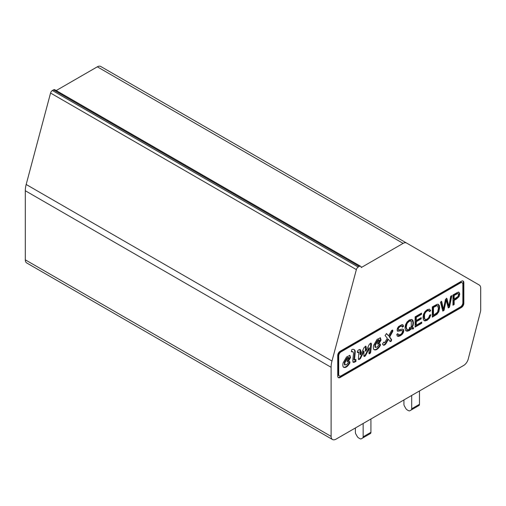 <?xml version="1.0" encoding="UTF-8"?>
<svg xmlns="http://www.w3.org/2000/svg" width="506" height="506" viewBox="0 0 506 506"><rect width="100%" height="100%" fill="white"/><g stroke="black" fill="none" stroke-linecap="round" stroke-linejoin="round"><path stroke-width="0.76" d="M454.154 299.16L458.063 296.415L458.544 294.751L458.259 293.822L457.519 293.644L454.154 295.485L454.154 299.16L453.673 298.882L453.673 295.207L454.154 295.485M433.484 315.276L437.557 312.202L438.443 308.413L437.557 305.801L436.874 305.681L433.484 307.42L433.484 315.276L432.997 314.998L432.997 307.142L433.484 307.42M409.563 327.445A6.129 3.536 -60 0 1 411.239 327.458L411.289 320.962L409.253 321.209L407.071 323.505L406.21 327.097L407.071 329.665L409.253 329.463L410.436 328.52A5.383 3.106 120 0 0 409.278 328.596L409.563 327.445M458.063 293.676L457.032 293.36L453.673 295.207M437.298 305.687L436.387 305.396L432.997 307.142M409.373 328.211A5.383 3.106 120 0 1 409.949 328.236L410.436 328.52M411.302 320.943L410.347 320.532L408.766 320.924L406.59 323.22L405.723 326.813L406.679 329.438M402.536 324.675L403.054 326.117L402.302 326.623M397.495 333.878L397.988 334.592M402.346 330.728L401.15 330.367L397.469 331.05M401.637 326.003L399.772 326.155L398.228 327.502L397.741 328.868L398.57 329.861L402.289 329.096L403.434 329.482L403.801 330.722L403.402 332.486L402.238 334.289L400.537 335.668L398.526 336.427L397.248 335.94L396.761 334.377L397.88 333.618L398.475 334.871L400.486 334.491L401.663 333.58L402.675 331.481L402.434 330.785L401.637 330.646L397.678 331.215L397.102 329.887L397.476 328.217L398.595 326.547L401.947 324.624L403.105 325.042L403.541 326.402L402.409 327.154L401.802 326.041L400.259 326.433L398.709 327.787L398.228 329.147L398.583 329.861M402.902 329.153L403.314 330.443L402.915 332.208L401.751 334.004L400.05 335.389L397.374 336.079M451.263 295.959L448.974 306.971L449.461 307.256L448.303 307.92A2016.518 1164.243 -60 0 1 446.165 300.14L445.678 299.862L443.534 310.115L442.68 310.608M448.974 306.971L448.171 307.439M446.418 298.192L448.379 305.883L448.866 306.168L450.701 296.282L451.883 295.599L449.461 307.256M441.194 301.209L442.908 309.046L443.389 309.324L445.489 299.293L446.906 298.477L448.866 306.168M349.627 355.269L350.044 357.312L348.16 360.708L347.04 361.455M349.456 361.531L349.456 362.549C347.299 366.262 345.218 367.761 343.213 367.033M348.337 357.755C348.495 357.04 348.002 357.166 346.863 358.128L344.333 362.511L344.466 364.801L346.585 364.7L348.881 361.809L349.766 361.562L349.943 362.827C347.78 366.54 345.699 368.039 343.7 367.312C342.809 366.73 342.613 365.256 343.112 362.897L346.528 356.977L349.893 355.37L350.531 357.59L348.647 360.993L347.198 361.714L347.293 360.209L348.824 358.033L348.065 357.299M380.145 337.704L380.563 339.747L378.678 343.144L377.558 343.89M379.974 343.966L379.974 344.978C377.811 348.697 375.73 350.19 373.732 349.469M378.855 340.184C379.013 339.475 378.52 339.596 377.381 340.563L374.851 344.947L374.984 347.236L377.103 347.129L379.399 344.238L380.284 343.991L380.461 345.263C378.298 348.976 376.217 350.475 374.219 349.747C373.327 349.165 373.131 347.692 373.63 345.326L377.046 339.412L380.411 337.799L381.05 340.026L379.165 343.422L377.716 344.143L377.811 342.644L379.342 340.468L378.583 339.728M355.414 359.557L355.459 361.189L352.954 362.094M353.865 349.488A6.002 3.466 -60 0 1 354.757 350.987A79.183 45.717 -60 0 1 353.871 359.791L354.358 360.076L355.889 359.323L355.946 361.467L354.061 362.353L353.156 362.277L352.771 360.721L353.536 353.34L352.986 351.765L351.354 351.746L351.828 349.57A6.002 3.466 -60 0 1 354.118 349.614A6.002 3.466 -60 0 1 355.244 351.272A79.183 45.717 -60 0 1 354.358 360.076M352.986 351.765L351.442 351.335M370.759 343.068L370.221 351.955L370.708 352.239C369.994 353.846 369.405 354.2 368.944 353.315L369.412 348.065L368.925 347.786L365.218 355.01L365.705 355.294C364.864 356.578 364.231 356.825 363.814 356.041L364.054 351.265L363.567 350.987L359.867 358.412L360.354 358.697L358.798 359.639L358.393 359.14L358.874 352.182L358.387 351.904L357.362 352.347M359.867 358.412L358.571 359.431M365.218 355.01L363.915 356.205M370.221 351.955L369.019 353.511M365.515 346.155L365.357 350.917L365.844 351.196L369.488 344.074L371.024 343.125L371.455 343.89L370.708 352.239M360.013 349.532L360.07 354.485L360.557 354.763L364.137 347.477L365.781 346.205L366.211 346.958L365.844 351.196M383.681 342.164L384.623 342.815L387.273 338.229L385.091 335.472L386.565 333.606L388.627 335.813L391.631 330.475L392.719 330.102L392.865 331.19L389.69 336.971L391.568 339.621C391.461 341.145 391.012 341.771 390.215 341.493L388.393 339.349L385.92 343.77A3.207 1.853 -60 0 1 383.504 345.231L382.441 344.074L383.801 342.138L384.623 342.815M388.393 339.349L387.906 339.071L385.433 343.492A3.207 1.853 -60 0 1 383.251 344.959M392.428 330.045L392.378 330.911L389.203 336.692L391.087 339.343C390.98 340.867 390.524 341.487 389.734 341.208M386.312 333.574L388.627 335.813M458.784 292.196L459.277 293.733L458.556 296.358L455.944 298.768L453.673 300.083L453.673 304.264L452.984 304.663M438.228 304.334L439.17 307.452L438.335 311.5L436.463 314.017L432.314 316.592M429.556 309.198L430.239 310.355L429.347 311.108M430.29 314.896L429.05 317.768L426.703 320.001L424.066 320.602M430.239 310.355L430.726 310.64L429.569 311.614L428.184 310.229L426.703 310.57L424.989 312.126L424.022 314.207L423.743 316.332L424.072 318.419L424.907 319.242M421.245 322.341L421.245 322.986L415.116 326.522M420.701 317.951L420.701 318.59L415.805 321.418L415.805 324.922L416.293 325.206L421.732 322.063L421.732 323.264L415.116 327.085L415.116 316.826L421.53 313.125L421.53 314.321L416.293 317.351L416.293 320.5L421.188 317.673L421.188 318.875L416.293 321.696L416.293 325.206M421.043 313.404L421.043 314.043L415.805 317.066L415.805 320.216L416.293 320.5M413.079 327.799L412.826 328.634A9.968 5.756 -60 0 1 410.91 328.476L408.734 330.38L406.027 330.842M411.979 319.564L413.004 322.607L412.662 325.073L411.656 327.407L412.143 327.692A9.949 5.743 120 0 0 413.661 327.762L413.307 328.919A9.968 5.756 -60 0 1 411.397 328.761L409.215 330.658L407.033 331.247L405.521 330.235L404.996 327.806L405.527 324.738L407.045 321.974L409.246 320.045L411.46 319.444L412.966 320.456L413.484 322.891L413.149 325.352L412.143 327.692M403.054 326.117L403.541 326.402M443.534 310.115L444.021 310.393L442.807 311.095L440.467 302.19L441.681 301.494L443.389 309.324M446.165 300.14L444.021 310.393M350.044 357.312L350.531 357.59M349.456 362.549L349.943 362.827M344.333 362.511L344.82 362.796L344.953 365.079M346.863 358.128L347.35 358.406L344.82 362.796M348.76 358.001L348.824 358.033C348.982 357.318 348.489 357.445 347.35 358.406M348.16 360.708L348.647 360.993M380.563 339.747L381.05 340.026M379.974 344.978L380.461 345.263M374.851 344.947L375.338 345.225L375.471 347.514M377.381 340.563L377.868 340.842L375.338 345.225M379.279 340.43L379.342 340.468C379.494 339.754 379.007 339.88 377.868 340.842M378.678 343.144L379.165 343.422M355.459 361.189L355.946 361.467M353.58 362.068L354.061 362.353M354.757 350.987L355.244 351.272M364.054 351.265L360.354 358.697M364.143 356.42L363.814 356.041M369.412 348.065L365.705 355.294M369.228 353.738L368.944 353.315M370.968 343.612L371.455 343.89M365.73 346.673L366.211 346.958M360.335 350.784L360.822 351.063L360.557 354.763M357.445 352.34L357.932 352.625C357.109 352.53 357.078 351.847 357.818 350.582L359.228 349.589L360.278 349.627L360.822 351.063M358.874 352.182L357.552 352.549M385.433 343.492L385.92 343.77M391.087 339.343L391.568 339.621M389.203 336.692L389.69 336.971M392.378 330.911L392.865 331.19M452.984 305.219L452.984 294.966L457.683 292.348L459.024 292.291L459.758 294.011L459.037 296.636L456.431 299.052L454.154 300.362L454.154 304.542L452.984 305.219M453.673 304.264L454.154 304.542M453.673 300.083L454.154 300.362M432.314 317.154L432.314 306.895L436.956 304.372L438.259 304.346L439.309 305.491L439.657 307.73L438.822 311.778L436.95 314.302L432.314 317.154M428.873 310.602L427.184 310.855L425.476 312.411L424.509 314.485L424.559 318.698L425.584 319.558L427.089 319.166L428.772 317.54L429.695 315.061L430.872 314.726L429.537 318.046L427.184 320.285L424.85 320.956L423.478 319.798L423.003 317.325L423.535 314.22L425.046 311.544L427.209 309.672L429.455 309.16L430.726 310.64M415.805 321.418L416.293 321.696M420.701 318.59L421.188 318.875M415.805 317.066L416.293 317.351M421.043 314.043L421.53 314.321M421.245 322.986L421.732 323.264M410.91 328.476L411.397 328.761M412.826 328.634L413.307 328.919M341.12 351.809L460.441 282.917A3.434 1.986 120 0 1 462.161 282.746A3.434 1.986 120 0 1 462.87 284.321L462.87 302.721A3.434 1.986 120 0 1 460.441 306.927L341.12 375.819A3.434 1.986 120 0 1 339.406 375.99A3.434 1.986 120 0 1 338.691 374.415L338.691 356.015A3.434 1.986 120 0 1 341.12 351.809L340.633 351.525L459.954 282.639A3.434 1.986 -60 0 1 461.674 282.468L462.161 282.746M339.406 375.99L338.919 375.705A3.434 1.986 -60 0 1 338.204 374.136L338.204 355.731A3.434 1.986 -60 0 1 340.633 351.525M462.87 280.956A3.434 1.986 -60 0 1 463.357 282.354L463.357 303.005A3.434 1.986 -60 0 1 460.928 307.212L339.665 377.217A3.434 1.986 -60 0 1 338.204 377.501M461.415 307.49A3.434 1.986 120 0 0 463.844 303.284L463.844 282.639A3.434 1.986 120 0 0 463.129 281.064A3.434 1.986 120 0 0 461.415 281.235L340.152 351.246A3.434 1.986 120 0 0 337.723 355.452L337.723 376.097A3.434 1.986 120 0 0 338.432 377.672A3.434 1.986 120 0 0 340.152 377.501L461.415 307.49L460.928 307.212M332.524 439.524L26.723 262.968A6.869 3.966 -60 0 1 25.3 259.825L25.3 190.737A20.607 11.897 -60 0 1 26.179 184.475L50.562 93.041A2.745 1.588 -60 0 1 52.384 90.511L358.191 267.067A2.745 1.588 120 0 0 356.363 269.597L331.98 361.025A20.607 11.897 120 0 0 331.101 367.286L331.101 436.381A6.869 3.966 120 0 0 332.524 439.524A6.869 3.966 120 0 0 335.959 439.183L463.654 365.458A6.869 3.966 120 0 0 468.24 359.058L480.428 311.804A6.869 3.966 120 0 0 480.7 309.798L480.7 288.167A6.869 3.966 120 0 0 479.277 285.023L406.552 243.032A6.869 3.966 120 0 0 403.118 243.373L97.316 66.817A6.869 3.966 -60 0 1 100.751 66.476L406.552 243.032M358.191 267.067L359.273 266.441A2.745 1.588 -60 0 1 360.645 266.301A2.745 1.588 -60 0 1 361.214 267.56L403.118 243.373M56.223 90.542L97.316 66.817M52.384 90.511L53.472 89.885A2.745 1.588 -60 0 1 54.844 89.752L360.645 266.301M403.927 399.942L403.927 404.281A2.745 1.588 -120 0 0 404.496 406.198L405.787 408.431A2.745 1.588 -120 0 0 407.166 409.885L408.468 410.638A2.745 1.588 -120 0 0 409.841 410.771L418.905 405.54A2.745 1.588 -120 0 0 419.474 404.281L419.474 390.967M411.131 410.024A2.745 1.588 -120 0 0 411.701 408.772L411.701 395.452M417.608 406.286A2.745 1.588 -120 0 0 417.614 406.286L409.841 410.771M363.15 423.484L363.15 436.798L370.923 432.314L370.923 418.993M355.383 427.968L355.383 432.314A2.745 1.588 -120 0 0 355.952 434.23L357.242 436.463A2.745 1.588 -120 0 0 358.615 437.911L359.918 438.664A2.745 1.588 -120 0 0 361.29 438.803L369.064 434.312A2.745 1.588 -120 0 0 369.064 434.312L362.581 438.057A2.745 1.588 -120 0 0 363.15 436.798M362.581 438.057L370.354 433.572A2.745 1.588 -120 0 0 370.923 432.314M361.29 438.803L369.064 434.312M338.204 374.136L338.691 374.415M459.954 282.639L460.441 282.917M338.204 355.731L338.691 356.015M463.357 303.005L463.844 303.284M463.357 282.354L463.844 282.639M339.665 377.217L340.152 377.501M359.273 266.441L53.472 89.885M356.363 269.597L50.562 93.041M331.98 361.025L26.179 184.475M331.101 367.286L25.3 190.737M331.101 436.381L25.3 259.825M411.701 408.772L419.474 404.281M437.545 305.826L437.057 305.548M407.147 329.741L406.66 329.457M401.916 326.168L401.435 325.883M397.653 336.237L397.172 335.959M398.488 334.845L398.001 334.567M397.684 331.202L397.197 330.924M459.018 292.304L458.531 292.019M438.481 304.479L437.994 304.201M425.116 319.362L424.629 319.077M406.267 330.962L405.78 330.677M412.251 319.71L411.764 319.431"/></g></svg>
